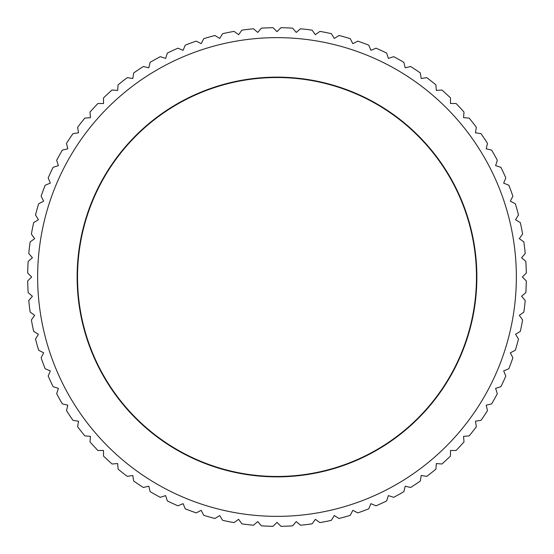 <?xml version="1.0" encoding="UTF-8"?>
<svg xmlns="http://www.w3.org/2000/svg" width="554" height="554" viewBox="0 0 554 554"><rect width="100%" height="100%" fill="white"/><g stroke="black" fill="none" stroke-linecap="round" stroke-linejoin="round"><path stroke-width="0.83" d="M516.356 277A239.356 239.356 0 0 0 277 37.644A239.356 239.356 0 0 0 37.644 277A239.356 239.356 0 0 0 277 516.356A239.356 239.356 0 0 0 516.356 277M522.339 277L526.3 273.039A249.335 249.335 0 0 0 525.843 261.384L521.584 257.748L525.22 253.497A249.335 249.335 0 0 0 523.849 241.911L519.32 238.622L522.609 234.093A249.335 249.335 0 0 0 520.338 222.653L515.566 219.723L518.489 214.952A249.335 249.335 0 0 0 515.324 203.727L510.331 201.185L512.872 196.199A249.335 249.335 0 0 0 508.835 185.251L503.669 183.111L505.809 177.938A249.335 249.335 0 0 0 500.927 167.35L495.601 165.618L497.333 160.293A249.335 249.335 0 0 0 491.633 150.113L486.19 148.811L487.492 143.368A249.335 249.335 0 0 0 481.017 133.666L475.484 132.794L476.364 127.261A249.335 249.335 0 0 0 469.141 118.099L463.56 117.663L463.996 112.081A249.335 249.335 0 0 0 456.081 103.515L450.485 103.515L450.485 97.919A249.335 249.335 0 0 0 441.919 90.004L436.337 90.441L435.901 84.859A249.335 249.335 0 0 0 426.739 77.636L421.206 78.516L420.334 72.983A249.335 249.335 0 0 0 410.632 66.508L405.189 67.81L403.887 62.367A249.335 249.335 0 0 0 393.707 56.667L388.382 58.399L386.65 53.073A249.335 249.335 0 0 0 376.062 48.191L370.889 50.331L368.749 45.165A249.335 249.335 0 0 0 357.801 41.128L352.815 43.669L350.273 38.676A249.335 249.335 0 0 0 339.048 35.511L334.277 38.434L331.347 33.662A249.335 249.335 0 0 0 319.907 31.391L315.378 34.68L312.089 30.151A249.335 249.335 0 0 0 300.503 28.78L296.252 32.416L292.616 28.157A249.335 249.335 0 0 0 280.961 27.7L277 31.661L273.039 27.7A249.335 249.335 0 0 0 261.384 28.157L257.748 32.416L253.497 28.78A249.335 249.335 0 0 0 241.911 30.151L238.622 34.68L234.093 31.391A249.335 249.335 0 0 0 222.653 33.662L219.723 38.434L214.952 35.511A249.335 249.335 0 0 0 203.727 38.676L201.185 43.669L196.199 41.128A249.335 249.335 0 0 0 185.251 45.165L183.111 50.331L177.938 48.191A249.335 249.335 0 0 0 167.35 53.073L165.618 58.399L160.293 56.667A249.335 249.335 0 0 0 150.113 62.367L148.811 67.81L143.368 66.508A249.335 249.335 0 0 0 133.666 72.983L132.794 78.516L127.261 77.636A249.335 249.335 0 0 0 118.099 84.859L117.663 90.441L112.081 90.004A249.335 249.335 0 0 0 103.515 97.919L103.515 103.515L97.919 103.515A249.335 249.335 0 0 0 90.004 112.081L90.441 117.663L84.859 118.099A249.335 249.335 0 0 0 77.636 127.261L78.516 132.794L72.983 133.666A249.335 249.335 0 0 0 66.508 143.368L67.81 148.811L62.367 150.113A249.335 249.335 0 0 0 56.667 160.293L58.399 165.618L53.073 167.35A249.335 249.335 0 0 0 48.191 177.938L50.331 183.111L45.165 185.251A249.335 249.335 0 0 0 41.128 196.199L43.669 201.185L38.676 203.727A249.335 249.335 0 0 0 35.511 214.952L38.434 219.723L33.662 222.653A249.335 249.335 0 0 0 31.391 234.093L34.68 238.622L30.151 241.911A249.335 249.335 0 0 0 28.78 253.497L32.416 257.748L28.157 261.384A249.335 249.335 0 0 0 27.7 273.039L31.661 277L27.7 280.961A249.335 249.335 0 0 0 28.157 292.616L32.416 296.252L28.78 300.503A249.335 249.335 0 0 0 30.151 312.089L34.68 315.378L31.391 319.907A249.335 249.335 0 0 0 33.662 331.347L38.434 334.277L35.511 339.048A249.335 249.335 0 0 0 38.676 350.273L43.669 352.815L41.128 357.801A249.335 249.335 0 0 0 45.165 368.749L50.331 370.889L48.191 376.062A249.335 249.335 0 0 0 53.073 386.65L58.399 388.382L56.667 393.707A249.335 249.335 0 0 0 62.367 403.887L67.81 405.189L66.508 410.632A249.335 249.335 0 0 0 72.983 420.334L78.516 421.206L77.636 426.739A249.335 249.335 0 0 0 84.859 435.901L90.441 436.337L90.004 441.919A249.335 249.335 0 0 0 97.919 450.485L103.515 450.485L103.515 456.081A249.335 249.335 0 0 0 112.081 463.996L117.663 463.56L118.099 469.141A249.335 249.335 0 0 0 127.261 476.364L132.794 475.484L133.666 481.017A249.335 249.335 0 0 0 143.368 487.492L148.811 486.19L150.113 491.633A249.335 249.335 0 0 0 160.293 497.333L165.618 495.601L167.35 500.927A249.335 249.335 0 0 0 177.938 505.809L183.111 503.669L185.251 508.835A249.335 249.335 0 0 0 196.199 512.872L201.185 510.331L203.727 515.324A249.335 249.335 0 0 0 214.952 518.489L219.723 515.566L222.653 520.338A249.335 249.335 0 0 0 234.093 522.609L238.622 519.32L241.911 523.849A249.335 249.335 0 0 0 253.497 525.22L257.748 521.584L261.384 525.843A249.335 249.335 0 0 0 273.039 526.3L277 522.339L280.961 526.3A249.335 249.335 0 0 0 292.616 525.843L296.252 521.584L300.503 525.22A249.335 249.335 0 0 0 312.089 523.849L315.378 519.32L319.907 522.609A249.335 249.335 0 0 0 331.347 520.338L334.277 515.566L339.048 518.489A249.335 249.335 0 0 0 350.273 515.324L352.815 510.331L357.801 512.872A249.335 249.335 0 0 0 368.749 508.835L370.889 503.669L376.062 505.809A249.335 249.335 0 0 0 386.65 500.927L388.382 495.601L393.707 497.333A249.335 249.335 0 0 0 403.887 491.633L405.189 486.19L410.632 487.492A249.335 249.335 0 0 0 420.334 481.017L421.206 475.484L426.739 476.364A249.335 249.335 0 0 0 435.901 469.141L436.337 463.56L441.919 463.996A249.335 249.335 0 0 0 450.485 456.081L450.485 450.485L456.081 450.485A249.335 249.335 0 0 0 463.996 441.919L463.56 436.337L469.141 435.901A249.335 249.335 0 0 0 476.364 426.739L475.484 421.206L481.017 420.334A249.335 249.335 0 0 0 487.492 410.632L486.19 405.189L491.633 403.887A249.335 249.335 0 0 0 497.333 393.707L495.601 388.382L500.927 386.65A249.335 249.335 0 0 0 505.809 376.062L503.669 370.889L508.835 368.749A249.335 249.335 0 0 0 512.872 357.801L510.331 352.815L515.324 350.273A249.335 249.335 0 0 0 518.489 339.048L515.566 334.277L520.338 331.347A249.335 249.335 0 0 0 522.609 319.907L519.32 315.378L523.849 312.089A249.335 249.335 0 0 0 525.22 300.503L521.584 296.252L525.843 292.616A249.335 249.335 0 0 0 526.3 280.961L522.339 277M77.131 277A199.869 199.869 0 0 1 277 77.131A199.869 199.869 0 0 1 476.869 277A199.869 199.869 0 0 1 277 476.869A199.869 199.869 0 0 1 77.131 277M476.468 277A199.468 199.468 0 0 0 277 77.532A199.468 199.468 0 0 0 77.532 277A199.468 199.468 0 0 0 277 476.468A199.468 199.468 0 0 0 476.468 277"/></g></svg>
